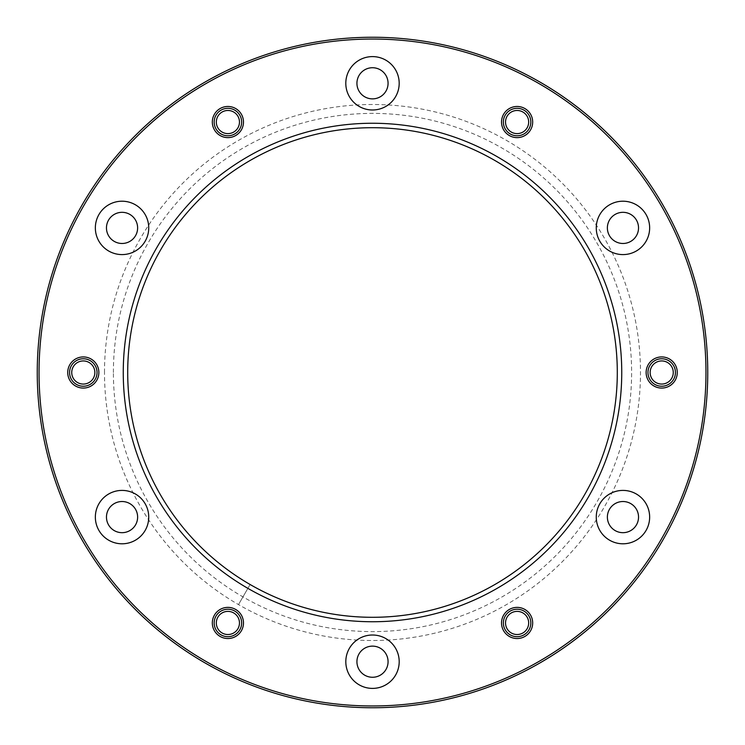 <?xml version="1.0" encoding="UTF-8"?>
<svg xmlns="http://www.w3.org/2000/svg" width="745" height="745" viewBox="0 0 745 745"><rect width="100%" height="100%" fill="white"/><g stroke="black" fill="none" stroke-linecap="round" stroke-linejoin="round"><path stroke-width="0.56" stroke-dasharray="3.73 2.79" d="M650.134 372.5A11.566 11.566 0 0 1 668.74 363.318A11.566 11.566 0 0 1 666.812 382.874A11.566 11.566 0 0 1 650.134 372.5M505.529 622.95A11.566 11.566 0 0 1 528.391 620.455A11.566 11.566 0 0 1 518.362 634.451A11.566 11.566 0 0 1 505.529 622.95M216.329 622.95A11.566 11.566 0 0 1 235.532 614.262A11.566 11.566 0 0 1 232.673 633.492A11.566 11.566 0 0 1 216.329 622.95M71.734 372.5A11.566 11.566 0 0 1 84.436 360.99A11.566 11.566 0 0 1 94.643 374.754A11.566 11.566 0 0 1 71.734 372.5M216.329 122.05A11.566 11.566 0 0 1 239.192 119.545A11.566 11.566 0 0 1 231.62 133.001A11.566 11.566 0 0 1 216.329 122.05M505.529 122.05A11.566 11.566 0 0 1 519.852 110.809A11.566 11.566 0 0 1 527.358 127.386A11.566 11.566 0 0 1 505.529 122.05M39.029 372.5A333.471 333.471 0 0 1 539.231 83.71A333.471 333.471 0 0 1 539.231 661.29A333.471 333.471 0 0 1 39.029 372.5M104.496 372.5A268.004 268.004 0 0 1 506.498 140.405A268.004 268.004 0 0 1 506.498 604.595A268.004 268.004 0 0 1 104.496 372.5M607.38 227.895A15.57 15.57 0 0 1 637.59 222.578A15.57 15.57 0 0 1 625.66 243.233A15.57 15.57 0 0 1 607.38 227.895M607.38 517.105A15.57 15.57 0 0 1 630.745 503.611A15.57 15.57 0 0 1 630.745 530.589A15.57 15.57 0 0 1 607.38 517.105M356.929 661.7A15.57 15.57 0 0 1 372.5 646.129A15.57 15.57 0 0 1 388.071 661.7A15.57 15.57 0 0 1 372.5 677.27A15.57 15.57 0 0 1 356.929 661.7M106.47 517.105A15.57 15.57 0 0 1 129.835 503.611A15.57 15.57 0 0 1 129.835 530.589A15.57 15.57 0 0 1 106.47 517.105M106.47 227.895A15.57 15.57 0 0 1 124.75 212.567A15.57 15.57 0 0 1 136.68 233.222A15.57 15.57 0 0 1 106.47 227.895M356.929 83.3A15.57 15.57 0 0 1 380.285 69.816A15.57 15.57 0 0 1 380.285 96.785A15.57 15.57 0 0 1 356.929 83.3M37.25 372.5A335.25 335.25 0 0 0 372.5 707.75A335.25 335.25 0 0 0 707.75 372.5A335.25 335.25 0 0 0 372.5 37.25A335.25 335.25 0 0 0 37.25 372.5M127.702 372.5A244.798 244.798 0 0 1 494.894 160.501A244.798 244.798 0 0 1 494.894 584.499A244.798 244.798 0 0 1 127.702 372.5M345.801 83.3A26.699 26.699 0 0 1 385.845 60.177A26.699 26.699 0 0 1 385.845 106.414A26.699 26.699 0 0 1 345.801 83.3M108.695 251.018A26.699 26.699 0 0 1 108.695 204.782A26.699 26.699 0 0 1 148.739 227.895A26.699 26.699 0 0 1 108.695 251.018M135.394 540.218A26.699 26.699 0 0 1 95.351 517.105A26.699 26.699 0 0 1 135.394 493.982A26.699 26.699 0 0 1 135.394 540.218M399.199 661.7A26.699 26.699 0 0 1 359.155 684.823A26.699 26.699 0 0 1 359.155 638.586A26.699 26.699 0 0 1 399.199 661.7M636.304 493.982A26.699 26.699 0 0 1 636.304 540.218A26.699 26.699 0 0 1 596.261 517.105A26.699 26.699 0 0 1 636.304 493.982M609.606 204.782A26.699 26.699 0 0 1 649.649 227.895A26.699 26.699 0 0 1 609.606 251.018A26.699 26.699 0 0 1 609.606 204.782M113.398 372.5A259.102 259.102 0 0 1 502.055 148.106A259.102 259.102 0 0 1 502.055 596.894A259.102 259.102 0 0 1 113.398 372.5M506.833 133.755A15.57 15.57 0 0 1 512.094 107.299A15.57 15.57 0 0 1 532.377 125.085A15.57 15.57 0 0 1 506.833 133.755M232.906 136.791A15.57 15.57 0 0 1 212.623 119.004A15.57 15.57 0 0 1 238.167 110.335A15.57 15.57 0 0 1 232.906 136.791M98.573 375.536A15.57 15.57 0 0 1 73.029 384.206A15.57 15.57 0 0 1 78.29 357.758A15.57 15.57 0 0 1 98.573 375.536M238.167 611.245A15.57 15.57 0 0 1 232.906 637.701A15.57 15.57 0 0 1 212.623 619.914A15.57 15.57 0 0 1 238.167 611.245M512.094 608.209A15.57 15.57 0 0 1 532.377 625.996A15.57 15.57 0 0 1 506.833 634.665A15.57 15.57 0 0 1 512.094 608.209M646.427 369.464A15.57 15.57 0 0 1 671.971 360.794A15.57 15.57 0 0 1 666.71 387.242A15.57 15.57 0 0 1 646.427 369.464M250.106 584.499L238.502 604.595L250.106 584.499M69.574 372.5A13.727 13.727 0 0 1 90.164 360.608A13.727 13.727 0 0 1 90.164 384.392A13.727 13.727 0 0 1 69.574 372.5M214.169 122.05A13.727 13.727 0 0 1 234.768 110.158A13.727 13.727 0 0 1 234.768 133.932A13.727 13.727 0 0 1 214.169 122.05M503.369 122.05A13.727 13.727 0 0 1 523.968 110.158A13.727 13.727 0 0 1 523.968 133.932A13.727 13.727 0 0 1 503.369 122.05M647.973 372.5A13.727 13.727 0 0 1 668.563 360.608A13.727 13.727 0 0 1 668.563 384.392A13.727 13.727 0 0 1 647.973 372.5M503.369 622.95A13.727 13.727 0 0 1 523.968 611.068A13.727 13.727 0 0 1 523.968 634.842A13.727 13.727 0 0 1 503.369 622.95M214.169 622.95A13.727 13.727 0 0 1 234.768 611.068A13.727 13.727 0 0 1 234.768 634.842A13.727 13.727 0 0 1 214.169 622.95"/><path stroke-width="1.12" d="M646.427 369.464A15.57 15.57 0 0 1 671.971 360.794A15.57 15.57 0 0 1 666.71 387.242A15.57 15.57 0 0 1 646.427 369.464M512.094 608.209A15.57 15.57 0 0 1 532.377 625.996A15.57 15.57 0 0 1 506.833 634.665A15.57 15.57 0 0 1 512.094 608.209M238.167 611.245A15.57 15.57 0 0 1 232.906 637.701A15.57 15.57 0 0 1 212.623 619.914A15.57 15.57 0 0 1 238.167 611.245M98.573 375.536A15.57 15.57 0 0 1 73.029 384.206A15.57 15.57 0 0 1 78.29 357.758A15.57 15.57 0 0 1 98.573 375.536M232.906 136.791A15.57 15.57 0 0 1 212.623 119.004A15.57 15.57 0 0 1 238.167 110.335A15.57 15.57 0 0 1 232.906 136.791M506.833 133.755A15.57 15.57 0 0 1 512.094 107.299A15.57 15.57 0 0 1 532.377 125.085A15.57 15.57 0 0 1 506.833 133.755M705.971 372.5A333.471 333.471 0 0 0 205.769 83.71A333.471 333.471 0 0 0 205.769 661.29A333.471 333.471 0 0 0 705.971 372.5M621.749 372.5A249.249 249.249 0 0 1 247.88 588.354A249.249 249.249 0 0 1 247.88 156.646A249.249 249.249 0 0 1 621.749 372.5M609.606 204.782A26.699 26.699 0 0 1 649.649 227.895A26.699 26.699 0 0 1 609.606 251.018A26.699 26.699 0 0 1 609.606 204.782M636.304 493.982A26.699 26.699 0 0 1 636.304 540.218A26.699 26.699 0 0 1 596.261 517.105A26.699 26.699 0 0 1 636.304 493.982M399.199 661.7A26.699 26.699 0 0 1 359.155 684.823A26.699 26.699 0 0 1 359.155 638.586A26.699 26.699 0 0 1 399.199 661.7M135.394 540.218A26.699 26.699 0 0 1 95.351 517.105A26.699 26.699 0 0 1 135.394 493.982A26.699 26.699 0 0 1 135.394 540.218M108.695 251.018A26.699 26.699 0 0 1 108.695 204.782A26.699 26.699 0 0 1 148.739 227.895A26.699 26.699 0 0 1 108.695 251.018M345.801 83.3A26.699 26.699 0 0 1 385.845 60.177A26.699 26.699 0 0 1 385.845 106.414A26.699 26.699 0 0 1 345.801 83.3M707.75 372.5A335.25 335.25 0 0 1 204.875 662.836A335.25 335.25 0 0 1 204.875 82.164A335.25 335.25 0 0 1 707.75 372.5M127.702 372.5A244.798 244.798 0 0 0 372.5 617.298A244.798 244.798 0 0 0 617.298 372.5A244.798 244.798 0 0 0 372.5 127.702A244.798 244.798 0 0 0 127.702 372.5M356.929 83.3A15.57 15.57 0 0 1 380.285 69.816A15.57 15.57 0 0 1 380.285 96.785A15.57 15.57 0 0 1 356.929 83.3M114.255 241.389A15.57 15.57 0 0 1 114.255 214.411A15.57 15.57 0 0 1 137.62 227.895A15.57 15.57 0 0 1 114.255 241.389M129.835 530.589A15.57 15.57 0 0 1 106.47 517.105A15.57 15.57 0 0 1 129.835 503.611A15.57 15.57 0 0 1 129.835 530.589M388.071 661.7A15.57 15.57 0 0 1 364.715 675.184A15.57 15.57 0 0 1 364.715 648.215A15.57 15.57 0 0 1 388.071 661.7M630.745 503.611A15.57 15.57 0 0 1 630.745 530.589A15.57 15.57 0 0 1 607.38 517.105A15.57 15.57 0 0 1 630.745 503.611M615.165 214.411A15.57 15.57 0 0 1 638.53 227.895A15.57 15.57 0 0 1 615.165 241.389A15.57 15.57 0 0 1 615.165 214.411M509.468 130.738A11.566 11.566 0 0 1 513.38 111.089A11.566 11.566 0 0 1 528.447 124.303A11.566 11.566 0 0 1 509.468 130.738M231.62 133.001A11.566 11.566 0 0 1 216.553 119.787A11.566 11.566 0 0 1 235.532 113.352A11.566 11.566 0 0 1 231.62 133.001M94.643 374.754A11.566 11.566 0 0 1 75.673 381.198A11.566 11.566 0 0 1 79.585 361.548A11.566 11.566 0 0 1 94.643 374.754M235.532 614.262A11.566 11.566 0 0 1 231.62 633.911A11.566 11.566 0 0 1 216.553 620.697A11.566 11.566 0 0 1 235.532 614.262M513.38 611.999A11.566 11.566 0 0 1 528.447 625.213A11.566 11.566 0 0 1 509.468 631.648A11.566 11.566 0 0 1 513.38 611.999M650.357 370.246A11.566 11.566 0 0 1 669.327 363.802A11.566 11.566 0 0 1 665.415 383.452A11.566 11.566 0 0 1 650.357 370.246M69.574 372.5A13.727 13.727 0 0 1 90.164 360.608A13.727 13.727 0 0 1 90.164 384.392A13.727 13.727 0 0 1 69.574 372.5M214.169 122.05A13.727 13.727 0 0 1 234.768 110.158A13.727 13.727 0 0 1 234.768 133.932A13.727 13.727 0 0 1 214.169 122.05M503.369 122.05A13.727 13.727 0 0 1 523.968 110.158A13.727 13.727 0 0 1 523.968 133.932A13.727 13.727 0 0 1 503.369 122.05M647.973 372.5A13.727 13.727 0 0 1 668.563 360.608A13.727 13.727 0 0 1 668.563 384.392A13.727 13.727 0 0 1 647.973 372.5M503.369 622.95A13.727 13.727 0 0 1 523.968 611.068A13.727 13.727 0 0 1 523.968 634.842A13.727 13.727 0 0 1 503.369 622.95M214.169 622.95A13.727 13.727 0 0 1 234.768 611.068A13.727 13.727 0 0 1 234.768 634.842A13.727 13.727 0 0 1 214.169 622.95"/></g></svg>
